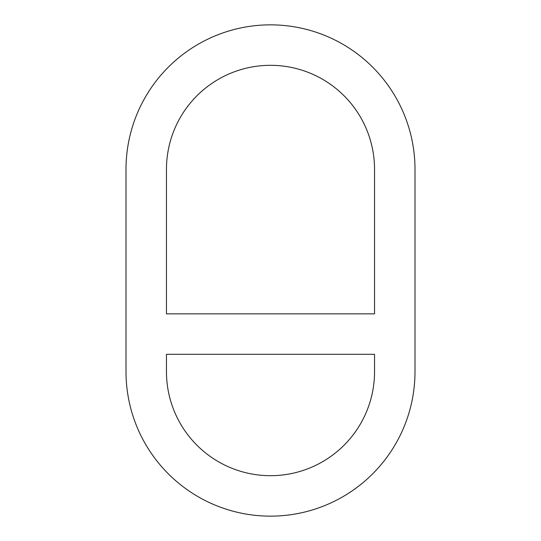 <?xml version="1.0" encoding="UTF-8"?>
<svg xmlns="http://www.w3.org/2000/svg" width="541" height="541" viewBox="0 0 541 541"><rect width="100%" height="100%" fill="white"/><g stroke="black" fill="none" stroke-linecap="round" stroke-linejoin="round"><path stroke-width="0.81" d="M126.006 169.353L126.006 371.647A144.494 144.494 0 0 0 270.5 516.148A144.494 144.494 0 0 0 414.994 371.647L414.994 169.353A144.494 144.494 0 0 0 270.5 24.852A144.494 144.494 0 0 0 126.006 169.353M166.459 371.647A104.041 104.041 0 0 0 270.5 475.688A104.041 104.041 0 0 0 374.541 371.647L374.541 354.308L166.459 354.308L166.459 371.647M374.541 313.848L166.459 313.848L166.459 169.353A104.041 104.041 0 0 1 270.5 65.312A104.041 104.041 0 0 1 374.541 169.353L374.541 313.848"/></g></svg>
